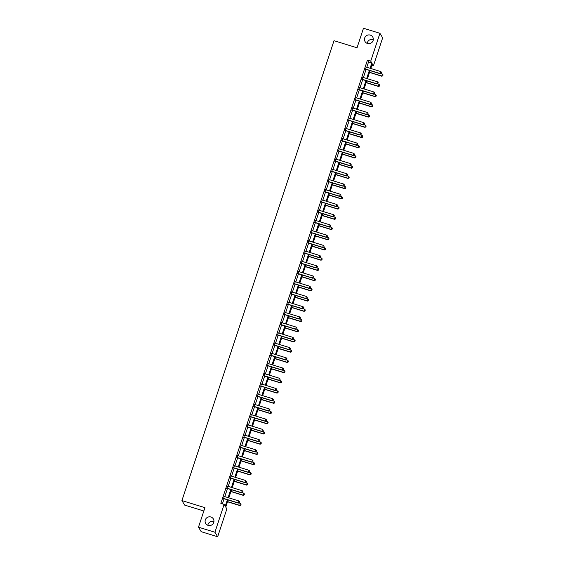 <?xml version="1.0" encoding="UTF-8"?>
<svg xmlns="http://www.w3.org/2000/svg" width="565" height="565" viewBox="0 0 565 565"><rect width="100%" height="100%" fill="white"/><g stroke="black" fill="none" stroke-linecap="round" stroke-linejoin="round"><path stroke-width="0.85" d="M207.849 525.288A4.456 4.365 148.8 0 1 213.923 521.608M210.907 517.003A4.456 4.365 148.8 0 1 212.977 523.882A4.456 4.365 148.8 0 1 205.709 523.508A4.456 4.365 148.8 0 1 210.907 517.003M367.222 43.392A4.456 4.365 148.8 0 1 373.296 39.712M370.28 35.101A4.456 4.365 148.8 0 1 372.349 41.98A4.456 4.365 148.8 0 1 365.082 41.605A4.456 4.365 148.8 0 1 370.28 35.101M203.838 510.986L184.649 505.089L181.916 500.583L334.007 40.701L357.031 47.778L363.486 28.25L379.934 33.307L382.667 37.813L373.458 65.66L372.349 63.838L370.802 68.499M371.904 65.187L373.458 65.66M228.105 499.976L225.76 507.073L226.869 508.903L217.659 536.75L214.926 532.244L224.136 504.39L225.244 506.219L227.384 499.75M214.926 532.244L198.485 527.187L201.211 531.693L217.659 536.75M366.791 67.27L368.542 61.973L367.434 60.144L220.851 503.38L224.136 504.39M222.405 503.86L224.093 498.74M224.799 496.614L227.476 488.52M228.175 486.394L230.859 478.294M231.558 476.168L234.235 468.074M234.941 465.948L237.618 457.855M238.324 455.722L241.001 447.628M241.7 445.502L244.377 437.409M245.083 435.276L247.76 427.182M248.466 425.057L251.143 416.963M251.842 414.837L254.518 406.736M255.225 404.611L257.901 396.517M258.608 394.391L261.284 386.298M261.983 384.165L264.66 376.071M265.366 373.945L268.043 365.852M268.749 363.719L271.426 355.625M272.125 353.499L274.809 345.406M275.508 343.28L278.185 335.179M278.891 333.053L281.568 324.96M282.274 322.834L284.951 314.733M285.65 312.607L288.327 304.514M289.033 302.388L291.71 294.294M292.416 292.162L295.092 284.068M295.792 281.942L298.468 273.848M299.175 271.716L301.851 263.622M302.558 261.496L305.234 253.403M305.933 251.277L308.61 243.176M309.316 241.05L311.993 232.957M312.699 230.831L315.376 222.737M316.075 220.604L318.759 212.511M319.458 210.385L322.135 202.291M322.841 200.158L325.518 192.065M326.224 189.939L328.901 181.845M329.6 179.719L332.277 171.619M332.983 169.493L335.659 161.399M336.366 159.274L339.042 151.18M339.742 149.047L342.418 140.953M343.125 138.828L345.801 130.734M346.507 128.601L349.184 120.507M349.883 118.382L352.56 110.288M353.266 108.162L355.943 100.062M356.649 97.936L359.326 89.842M360.032 87.716L362.709 79.616M363.408 77.49L366.085 69.396M366.247 67.094L365.52 69.297M362.871 77.313L362.144 79.517M359.488 87.533L358.761 89.736M356.105 97.759L355.378 99.963M352.73 107.979L351.995 110.182M349.347 118.205L348.619 120.409M345.964 128.425L345.236 130.628M342.588 138.651L341.853 140.855M339.205 148.87L338.477 151.074M335.822 159.09L335.094 161.293M332.439 169.316L331.712 171.52M329.063 179.536L328.336 181.739M325.68 189.762L324.953 191.966M322.297 199.982L321.57 202.185M318.921 210.208L318.194 212.412M315.538 220.428L314.811 222.631M312.155 230.654L311.428 232.851M308.78 240.874L308.045 243.077M305.397 251.093L304.669 253.297M302.014 261.32L301.286 263.523M298.638 271.539L297.903 273.743M295.255 281.766L294.527 283.969M291.872 291.985L291.145 294.188M288.489 302.211L287.762 304.415M285.113 312.431L284.386 314.634M281.73 322.65L281.003 324.854M278.347 332.877L277.62 335.08M274.971 343.096L274.244 345.3M271.588 353.323L270.861 355.526M268.206 363.542L267.478 365.746M264.83 373.769L264.095 375.972M261.447 383.988L260.719 386.192M258.064 394.208L257.336 396.411M254.688 404.434L253.953 406.638M251.305 414.654L250.578 416.857M247.922 424.88L247.195 427.084M244.539 435.099L243.812 437.303M241.163 445.326L240.436 447.529M237.78 455.545L237.053 457.749M234.397 465.772L233.67 467.968M231.021 475.991L230.294 478.195M227.639 486.211L226.911 488.414M224.256 496.437L223.528 498.641M198.485 527.187L204.94 507.66L181.916 500.583M367.434 60.144L370.725 61.154L379.934 33.307M370.082 68.28L371.834 62.983L370.725 61.154M228.083 497.624L230.767 489.53M231.466 487.404L234.143 479.311M234.849 477.178L237.526 469.084M238.232 466.958L240.909 458.865M241.608 456.732L244.285 448.638M244.991 446.512L247.668 438.419M248.374 436.293L251.051 428.192M251.75 426.067L254.427 417.973M255.133 415.847L257.81 407.753M258.516 405.621L261.192 397.527M261.892 395.401L264.568 387.308M265.275 385.175L267.951 377.081M268.658 374.955L271.334 366.862M272.04 364.736L274.717 356.635M275.416 354.509L278.093 346.416M278.799 344.29L281.476 336.196M282.182 334.063L284.859 325.97M285.558 323.844L288.235 315.75M288.941 313.617L291.618 305.524M292.324 303.398L295.001 295.304M295.7 293.171L298.377 285.078M299.083 282.952L301.759 274.858M302.466 272.733L305.142 264.632M305.842 262.506L308.518 254.412M309.224 252.287L311.901 244.193M312.607 242.06L315.284 233.966M315.99 231.841L318.667 223.747M319.366 221.614L322.043 213.521M322.749 211.395L325.426 203.301M326.132 201.175L328.809 193.075M329.508 190.949L332.185 182.855M332.891 180.729L335.568 172.636M336.274 170.503L338.951 162.409M339.65 160.283L342.326 152.19M343.033 150.057L345.709 141.963M346.416 139.838L349.092 131.744M349.791 129.618L352.468 121.517M353.174 119.392L355.851 111.298M356.557 109.172L359.234 101.079M359.94 98.946L362.617 90.852M363.316 88.726L365.993 80.633M366.699 78.5L369.376 70.406M370.103 70.632L367.427 78.726M366.72 80.852L364.044 88.945M363.337 91.078L360.661 99.172M359.962 101.297L357.278 109.391M356.579 111.524L353.902 119.618M353.196 121.743L350.519 129.837M349.813 131.963L347.136 140.064M346.437 142.189L343.76 150.283M343.054 152.409L340.377 160.502M339.671 162.635L336.994 170.729M336.295 172.855L333.618 180.948M332.912 183.081L330.235 191.175M329.529 193.301L326.853 201.394M326.153 203.52L323.477 211.621M322.77 213.747L320.094 221.84M319.387 223.966L316.711 232.06M316.012 234.193L313.328 242.286M312.629 244.412L309.952 252.506M309.246 254.638L306.569 262.732M305.863 264.858L303.186 272.952M302.487 275.077L299.81 283.178M299.104 285.304L296.427 293.397M295.721 295.523L293.044 303.617M292.345 305.75L289.668 313.843M288.962 315.969L286.286 324.063M285.579 326.196L282.903 334.289M282.203 336.415L279.527 344.509M278.82 346.642L276.144 354.735M275.438 356.861L272.761 364.955M272.062 367.081L269.378 375.181M268.679 377.307L266.002 385.401M265.296 387.526L262.619 395.62M261.913 397.753L259.236 405.847M258.537 407.972L255.86 416.066M255.154 418.199L252.477 426.293M251.771 428.418L249.094 436.512M248.395 438.638L245.719 446.738M245.012 448.864L242.336 456.958M241.629 459.084L238.953 467.177M238.253 469.31L235.577 477.404M234.871 479.53L232.194 487.623M231.488 489.756L228.811 497.85M368.542 61.973L371.834 62.983M381.262 73.415L381.587 72.433L381.262 73.415L380.323 73.775L365.852 69.326A0.699 0.685 -31.2 0 0 365.64 69.29L365.237 69.297M366.014 66.931L366.177 67.044A0.699 0.685 -31.2 0 0 366.367 67.136L380.838 71.586L380.189 73.556L365.717 69.107A0.699 0.685 -31.2 0 0 365.506 69.071L365.308 69.078M381.587 72.433L380.838 71.586M380.323 73.775L381.283 73.45M369.503 72.433L381.799 76.211L382.314 74.022L380.888 73.584M382.759 75.887L383.063 74.87L382.759 75.887L381.799 76.211M369.559 72.271L381.665 75.993L382.738 75.851M382.314 74.022L383.063 74.87M377.879 83.641L378.204 82.652L377.879 83.641L376.94 83.994L362.469 79.545A0.699 0.685 -31.2 0 0 362.257 79.517L361.854 79.517M362.638 77.158L362.794 77.271A0.699 0.685 -31.2 0 0 362.984 77.363L377.455 81.812L376.806 83.775L362.334 79.326A0.699 0.685 -31.2 0 0 362.123 79.298L361.925 79.298M378.204 82.652L377.455 81.812M376.94 83.994L377.9 83.677M374.496 93.861L374.821 92.879L374.496 93.861L373.557 94.214L359.086 89.771A0.699 0.685 -31.2 0 0 358.881 89.736L358.471 89.743M359.255 87.377L359.418 87.49A0.699 0.685 -31.2 0 0 359.601 87.582L374.079 92.031L373.43 93.995L358.952 89.553A0.699 0.685 -31.2 0 0 358.747 89.517L358.549 89.517M374.821 92.879L374.079 92.031M373.557 94.214L374.524 93.896M366.127 82.652L378.416 86.431L378.931 84.249L377.505 83.804M379.376 86.113L379.68 85.089L379.376 86.113L378.416 86.431M366.177 82.49L378.282 86.212L379.355 86.078M378.931 84.249L379.68 85.089M362.744 92.872L375.033 96.65L375.555 94.468L374.122 94.03M376 96.333L376.297 95.316L376 96.333L375.033 96.65M362.801 92.717L374.899 96.431L375.972 96.297M375.555 94.468L376.297 95.316M371.12 104.08L371.445 103.098L371.12 104.08L370.181 104.44L355.703 99.991A0.699 0.685 -31.2 0 0 355.498 99.963L355.095 99.963M355.872 97.604L356.035 97.717A0.699 0.685 -31.2 0 0 356.225 97.809L370.697 102.258L370.047 104.221L355.576 99.772A0.699 0.685 -31.2 0 0 355.364 99.744L355.166 99.744M371.445 103.098L370.697 102.258M370.181 104.44L371.141 104.122M367.737 114.307L368.062 113.325L367.737 114.307L366.798 114.66L352.327 110.21A0.699 0.685 -31.2 0 0 352.115 110.182L351.713 110.189M352.496 107.823L352.652 107.936A0.699 0.685 -31.2 0 0 352.843 108.028L367.314 112.477L366.664 114.441L352.193 109.991A0.699 0.685 -31.2 0 0 351.981 109.963L351.783 109.963M368.062 113.325L367.314 112.477M366.798 114.66L367.759 114.342M364.354 124.526L364.679 123.544L364.354 124.526L363.415 124.886L348.944 120.437A0.699 0.685 -31.2 0 0 348.732 120.409L348.33 120.409M349.114 118.05L349.276 118.156A0.699 0.685 -31.2 0 0 349.46 118.247L363.931 122.697L363.281 124.667L348.81 120.218A0.699 0.685 -31.2 0 0 348.605 120.19L348.407 120.19M364.679 123.544L363.931 122.697M363.415 124.886L364.383 124.561M359.361 103.098L371.657 106.877L372.173 104.695L370.746 104.25M372.618 106.559L372.921 105.535L372.618 106.559L371.657 106.877M359.418 102.936L371.523 106.658L372.596 106.517M372.173 104.695L372.921 105.535M355.985 113.318L368.274 117.096L368.79 114.914L367.363 114.476M369.235 116.778L369.538 115.761L369.235 116.778L368.274 117.096M356.035 113.155L368.14 116.877L369.213 116.743M368.79 114.914L369.538 115.761M352.602 123.544L364.891 127.323L365.407 125.133L363.98 124.696M365.852 126.998L366.155 125.981L365.852 126.998L364.891 127.323M352.652 123.382L364.757 127.104L365.83 126.963M365.407 125.133L366.155 125.981M360.979 134.753L361.303 133.771L360.979 134.753L360.039 135.106L345.561 130.656A0.699 0.685 -31.2 0 0 345.356 130.628L344.954 130.628M345.731 128.269L345.893 128.382A0.699 0.685 -31.2 0 0 346.084 128.474L360.555 132.923L359.905 134.887L345.434 130.437A0.699 0.685 -31.2 0 0 345.222 130.409L345.024 130.409M361.303 133.771L360.555 132.923M360.039 135.106L361 134.788M349.219 133.764L361.515 137.542L362.031 135.36L360.604 134.922M362.476 137.224L362.779 136.207L362.476 137.224L361.515 137.542M349.276 133.601L361.381 137.323L362.455 137.189M362.031 135.36L362.779 136.207M357.596 144.972L357.92 143.99L357.596 144.972L356.656 145.332L342.185 140.883A0.699 0.685 -31.2 0 0 341.973 140.847L341.571 140.855M342.348 138.489L342.51 138.602A0.699 0.685 -31.2 0 0 342.701 138.693L357.172 143.143L356.522 145.113L342.051 140.664A0.699 0.685 -31.2 0 0 341.839 140.629L341.641 140.636M357.92 143.99L357.172 143.143M356.656 145.332L357.617 145.007M345.837 143.99L358.132 147.769L358.648 145.579L357.221 145.141M359.093 147.444L359.397 146.427L359.093 147.444L358.132 147.769M345.893 143.828L357.998 147.55L359.072 147.409M358.648 145.579L359.397 146.427M354.213 155.198L354.538 154.21L354.213 155.198L353.273 155.552L338.802 151.102A0.699 0.685 -31.2 0 0 338.59 151.074L338.188 151.074M338.972 148.715L339.127 148.828A0.699 0.685 -31.2 0 0 339.318 148.92L353.789 153.369L353.139 155.333L338.668 150.883A0.699 0.685 -31.2 0 0 338.463 150.855L338.266 150.855M354.538 154.21L353.789 153.369M353.273 155.552L354.234 155.234M342.461 154.21L354.749 157.988L355.265 155.806L353.838 155.368M355.71 157.67L356.014 156.646L355.71 157.67L354.749 157.988M342.51 154.047L354.615 157.769L355.689 157.635M355.265 155.806L356.014 156.646M350.837 165.418L351.162 164.436L350.837 165.418L349.89 165.778L335.419 161.329A0.699 0.685 -31.2 0 0 335.214 161.293L334.812 161.3M335.589 158.935L335.751 159.048A0.699 0.685 -31.2 0 0 335.942 159.139L350.413 163.589L349.763 165.552L335.292 161.11A0.699 0.685 -31.2 0 0 335.08 161.074L334.883 161.074M351.162 164.436L350.413 163.589M349.89 165.778L350.858 165.453M339.078 164.436L351.366 168.215L351.889 166.025L350.455 165.587M352.334 167.89L352.638 166.873L352.334 167.89L351.366 168.215M339.134 164.274L351.239 167.989L352.313 167.854M351.889 166.025L352.638 166.873M347.454 175.637L347.779 174.656L347.454 175.637L346.514 175.998L332.043 171.548A0.699 0.685 -31.2 0 0 331.832 171.52L331.429 171.52M332.206 169.161L332.368 169.274A0.699 0.685 -31.2 0 0 332.559 169.366L347.03 173.815L346.38 175.779L331.909 171.329A0.699 0.685 -31.2 0 0 331.697 171.301L331.5 171.301M347.779 174.656L347.03 173.815M346.514 175.998L347.475 175.68M335.695 174.656L347.991 178.434L348.506 176.252L347.079 175.807M348.951 178.116L349.255 177.092L348.951 178.116L347.991 178.434M335.751 174.493L347.856 178.215L348.93 178.074M348.506 176.252L349.255 177.092M344.071 185.864L344.396 184.882L344.071 185.864L343.132 186.217L328.661 181.768A0.699 0.685 -31.2 0 0 328.449 181.739L328.046 181.746M328.83 179.38L328.985 179.493A0.699 0.685 -31.2 0 0 329.176 179.585L343.647 184.035L342.997 185.998L328.526 181.549A0.699 0.685 -31.2 0 0 328.314 181.52L328.117 181.52M344.396 184.882L343.647 184.035M343.132 186.217L344.092 185.899M332.319 184.875L344.608 188.654L345.123 186.471L343.697 186.033M345.568 188.336L345.872 187.319L345.568 188.336L344.608 188.654M332.368 184.713L344.473 188.435L345.547 188.3M345.123 186.471L345.872 187.319M340.695 196.083L341.02 195.102L340.695 196.083L339.749 196.443L325.278 191.994A0.699 0.685 -31.2 0 0 325.073 191.966L324.663 191.966M325.447 189.607L325.61 189.713A0.699 0.685 -31.2 0 0 325.8 189.812L340.271 194.254L339.622 196.225L325.143 191.775A0.699 0.685 -31.2 0 0 324.939 191.747L324.741 191.747M341.02 195.102L340.271 194.254M339.749 196.443L340.716 196.126M328.936 195.102L341.225 198.88L341.747 196.691L340.314 196.253M342.192 198.562L342.496 197.538L342.192 198.562L341.225 198.88M328.992 194.939L341.098 198.661L342.164 198.52M341.747 196.691L342.496 197.538M337.312 206.31L337.637 205.328L337.312 206.31L336.373 206.663L321.902 202.214A0.699 0.685 -31.2 0 0 321.69 202.185L321.287 202.192M322.064 199.826L322.227 199.939A0.699 0.685 -31.2 0 0 322.417 200.031L336.888 204.481L336.239 206.444L321.768 201.995A0.699 0.685 -31.2 0 0 321.556 201.966L321.358 201.966M337.637 205.328L336.888 204.481M336.373 206.663L337.333 206.345M325.553 205.321L337.849 209.099L338.364 206.917L336.938 206.479M338.809 208.782L339.113 207.765L338.809 208.782L337.849 209.099M325.61 205.159L337.715 208.881L338.788 208.746M338.364 206.917L339.113 207.765M333.929 216.529L334.254 215.548L333.929 216.529L332.99 216.889L318.519 212.44A0.699 0.685 -31.2 0 0 318.307 212.405L317.904 212.412M318.688 210.053L318.844 210.159A0.699 0.685 -31.2 0 0 319.034 210.251L333.505 214.7L332.856 216.67L318.385 212.221A0.699 0.685 -31.2 0 0 318.173 212.186L317.975 212.193M334.254 215.548L333.505 214.7M332.99 216.889L333.95 216.565M322.177 215.548L334.466 219.326L334.981 217.137L333.555 216.699M335.426 219.001L335.73 217.984L335.426 219.001L334.466 219.326M322.227 215.385L334.332 219.107L335.405 218.966M334.981 217.137L335.73 217.984M330.546 226.756L330.871 225.767L330.546 226.756L329.607 227.109L315.136 222.659A0.699 0.685 -31.2 0 0 314.931 222.631L314.521 222.631M315.305 220.272L315.468 220.385A0.699 0.685 -31.2 0 0 315.651 220.477L330.13 224.927L329.473 226.89L315.002 222.44A0.699 0.685 -31.2 0 0 314.797 222.412L314.599 222.412M330.871 225.767L330.13 224.927M329.607 227.109L330.574 226.791M318.794 225.767L331.083 229.545L331.606 227.363L330.172 226.925M332.051 229.228L332.347 228.204L332.051 229.228L331.083 229.545M318.851 225.605L330.949 229.326L332.022 229.192M331.606 227.363L332.347 228.204M327.17 236.975L327.495 235.993L327.17 236.975L326.231 237.335L311.753 232.886A0.699 0.685 -31.2 0 0 311.548 232.851L311.146 232.858M311.922 230.492L312.085 230.605A0.699 0.685 -31.2 0 0 312.276 230.697L326.747 235.146L326.097 237.116L311.626 232.667A0.699 0.685 -31.2 0 0 311.414 232.632L311.216 232.639M327.495 235.993L326.747 235.146M326.231 237.335L327.192 237.01M315.411 235.993L327.707 239.772L328.223 237.583L326.796 237.145M328.668 239.447L328.971 238.43L328.668 239.447L327.707 239.772M315.468 235.831L327.573 239.553L328.646 239.412M328.223 237.583L328.971 238.43M323.787 247.202L324.112 246.213L323.787 247.202L322.848 247.555L308.377 243.105A0.699 0.685 -31.2 0 0 308.165 243.077L307.763 243.077M308.547 240.718L308.702 240.831A0.699 0.685 -31.2 0 0 308.893 240.923L323.364 245.372L322.714 247.336L308.243 242.886A0.699 0.685 -31.2 0 0 308.031 242.858L307.833 242.858M324.112 246.213L323.364 245.372M322.848 247.555L323.809 247.237M312.035 246.213L324.324 249.991L324.84 247.809L323.413 247.364M325.285 249.673L325.588 248.649L325.285 249.673L324.324 249.991M312.085 246.05L324.19 249.772L325.263 249.638M324.84 247.809L325.588 248.649M320.404 257.421L320.729 256.439L320.404 257.421L319.465 257.774L304.994 253.332A0.699 0.685 -31.2 0 0 304.782 253.297L304.38 253.304M305.164 250.938L305.326 251.051A0.699 0.685 -31.2 0 0 305.51 251.143L319.981 255.592L319.331 257.555L304.86 253.106A0.699 0.685 -31.2 0 0 304.655 253.078L304.457 253.078M320.729 256.439L319.981 255.592M319.465 257.774L320.426 257.456M308.652 256.432L320.941 260.211L321.457 258.028L320.03 257.591M321.902 259.893L322.205 258.876L321.902 259.893L320.941 260.211M308.702 256.277L320.807 259.992L321.881 259.858M321.457 258.028L322.205 258.876M317.029 267.64L317.353 266.659L317.029 267.64L316.089 268.001L301.611 263.551A0.699 0.685 -31.2 0 0 301.406 263.523L301.004 263.523M301.781 261.164L301.943 261.277A0.699 0.685 -31.2 0 0 302.134 261.369L316.605 265.811L315.955 267.782L301.484 263.332A0.699 0.685 -31.2 0 0 301.272 263.304L301.074 263.304M317.353 266.659L316.605 265.811M316.089 268.001L317.05 267.683M305.27 266.659L317.565 270.437L318.081 268.248L316.647 267.81M318.526 270.119L318.829 269.095L318.526 270.119L317.565 270.437M305.326 266.496L317.431 270.218L318.505 270.077M318.081 268.248L318.829 269.095M313.646 277.867L313.971 276.885L313.646 277.867L312.706 278.22L298.235 273.771A0.699 0.685 -31.2 0 0 298.023 273.743L297.621 273.75M298.398 271.384L298.56 271.497A0.699 0.685 -31.2 0 0 298.751 271.588L313.222 276.038L312.572 278.001L298.101 273.552A0.699 0.685 -31.2 0 0 297.889 273.524L297.691 273.524M313.971 276.885L313.222 276.038M312.706 278.22L313.667 277.902M301.887 276.878L314.182 280.657L314.698 278.474L313.271 278.037M315.143 280.339L315.447 279.322L315.143 280.339L314.182 280.657M301.943 276.716L314.048 280.438L315.122 280.304M314.698 278.474L315.447 279.322M310.263 288.086L310.588 287.105L310.263 288.086L309.323 288.447L294.852 283.997A0.699 0.685 -31.2 0 0 294.64 283.969L294.238 283.969M295.022 281.61L295.177 281.716A0.699 0.685 -31.2 0 0 295.368 281.808L309.839 286.257L309.189 288.228L294.718 283.778A0.699 0.685 -31.2 0 0 294.513 283.743L294.316 283.75M310.588 287.105L309.839 286.257M309.323 288.447L310.284 288.122M298.511 287.105L310.799 290.883L311.315 288.694L309.888 288.256M311.76 290.558L312.064 289.541L311.76 290.558L310.799 290.883M298.56 286.942L310.665 290.664L311.739 290.523M311.315 288.694L312.064 289.541M306.887 298.313L307.212 297.331L306.887 298.313L305.94 298.666L291.469 294.217A0.699 0.685 -31.2 0 0 291.265 294.188L290.855 294.188M291.639 291.83L291.801 291.943A0.699 0.685 -31.2 0 0 291.992 292.034L306.463 296.484L305.813 298.447L291.342 293.998A0.699 0.685 -31.2 0 0 291.13 293.97L290.933 293.97M307.212 297.331L306.463 296.484M305.94 298.666L306.908 298.348M295.128 297.324L307.416 301.103L307.939 298.92L306.505 298.482M308.384 300.785L308.688 299.768L308.384 300.785L307.416 301.103M295.184 297.162L307.289 300.884L308.363 300.75M307.939 298.92L308.688 299.768M303.504 308.532L303.829 307.551L303.504 308.532L302.565 308.893L288.094 304.443A0.699 0.685 -31.2 0 0 287.882 304.408L287.479 304.415M288.256 302.049L288.418 302.162A0.699 0.685 -31.2 0 0 288.609 302.254L303.08 306.703L302.43 308.674L287.959 304.224A0.699 0.685 -31.2 0 0 287.747 304.189L287.55 304.196M303.829 307.551L303.08 306.703M302.565 308.893L303.525 308.568M291.745 307.551L304.041 311.329L304.556 309.14L303.13 308.702M305.001 311.004L305.305 309.987L305.001 311.004L304.041 311.329M291.801 307.388L303.906 311.11L304.98 310.969M304.556 309.14L305.305 309.987M300.121 318.759L300.446 317.77L300.121 318.759L299.182 319.112L284.711 314.663A0.699 0.685 -31.2 0 0 284.499 314.634L284.096 314.634M284.88 312.276L285.035 312.389A0.699 0.685 -31.2 0 0 285.226 312.48L299.697 316.93L299.047 318.893L284.576 314.444A0.699 0.685 -31.2 0 0 284.365 314.415L284.167 314.415M300.446 317.77L299.697 316.93M299.182 319.112L300.142 318.794M288.369 317.77L300.658 321.549L301.173 319.366L299.747 318.921M301.618 321.231L301.922 320.207L301.618 321.231L300.658 321.549M288.418 317.608L300.524 321.33L301.597 321.195M301.173 319.366L301.922 320.207M296.745 328.978L297.07 327.997L296.745 328.978L295.799 329.331L281.328 324.889A0.699 0.685 -31.2 0 0 281.123 324.854L280.713 324.861M281.497 322.495L281.66 322.608A0.699 0.685 -31.2 0 0 281.843 322.7L296.321 327.149L295.672 329.113L281.193 324.67A0.699 0.685 -31.2 0 0 280.989 324.635L280.791 324.635M297.07 327.997L296.321 327.149M295.799 329.331L296.766 329.014M284.986 327.99L297.275 331.768L297.797 329.586L296.364 329.148M298.242 331.45L298.546 330.433L298.242 331.45L297.275 331.768M285.043 327.834L297.148 331.549L298.214 331.415M297.797 329.586L298.546 330.433M293.362 339.198L293.687 338.216L293.362 339.198L292.423 339.558L277.952 335.109A0.699 0.685 -31.2 0 0 277.74 335.08L277.337 335.08M278.114 332.721L278.277 332.834A0.699 0.685 -31.2 0 0 278.467 332.926L292.938 337.376L292.289 339.339L277.818 334.89A0.699 0.685 -31.2 0 0 277.606 334.861L277.408 334.861M293.687 338.216L292.938 337.376M292.423 339.558L293.383 339.24M281.603 338.216L293.899 341.995L294.414 339.812L292.988 339.367M294.859 341.677L295.163 340.653L294.859 341.677L293.899 341.995M281.66 338.054L293.765 341.776L294.838 341.634M294.414 339.812L295.163 340.653M289.979 349.424L290.304 348.443L289.979 349.424L289.04 349.777L274.569 345.328A0.699 0.685 -31.2 0 0 274.357 345.3L273.954 345.307M274.738 342.941L274.894 343.054A0.699 0.685 -31.2 0 0 275.084 343.146L289.555 347.595L288.906 349.558L274.435 345.109A0.699 0.685 -31.2 0 0 274.223 345.081L274.025 345.081M290.304 348.443L289.555 347.595M289.04 349.777L290 349.46M278.227 348.436L290.516 352.214L291.031 350.032L289.605 349.594M291.476 351.896L291.78 350.879L291.476 351.896L290.516 352.214M278.277 348.273L290.382 351.995L291.455 351.861M291.031 350.032L291.78 350.879M286.596 359.644L286.921 358.662L286.596 359.644L285.657 360.004L271.186 355.555A0.699 0.685 -31.2 0 0 270.974 355.526L270.571 355.526M271.355 353.167L271.518 353.273A0.699 0.685 -31.2 0 0 271.701 353.365L286.18 357.815L285.523 359.785L271.052 355.336A0.699 0.685 -31.2 0 0 270.847 355.307L270.649 355.307M286.921 358.662L286.18 357.815M285.657 360.004L286.625 359.679M274.844 358.662L287.133 362.44L287.656 360.251L286.222 359.813M288.101 362.116L288.397 361.099L288.101 362.116L287.133 362.44M274.894 358.5L286.999 362.221L288.072 362.08M287.656 360.251L288.397 361.099M283.22 369.87L283.545 368.889L283.22 369.87L282.281 370.223L267.803 365.774A0.699 0.685 -31.2 0 0 267.598 365.746L267.196 365.746M267.972 363.387L268.135 363.5A0.699 0.685 -31.2 0 0 268.326 363.592L282.797 368.041L282.147 370.004L267.676 365.555A0.699 0.685 -31.2 0 0 267.464 365.527L267.266 365.527M283.545 368.889L282.797 368.041M282.281 370.223L283.242 369.906M271.461 368.881L283.757 372.66L284.273 370.478L282.846 370.04M284.718 372.342L285.021 371.325L284.718 372.342L283.757 372.66M271.518 368.719L283.623 372.441L284.696 372.307M284.273 370.478L285.021 371.325M279.837 380.09L280.162 379.108L279.837 380.09L278.898 380.45L264.427 376A0.699 0.685 -31.2 0 0 264.215 375.965L263.813 375.972M264.597 373.606L264.752 373.719A0.699 0.685 -31.2 0 0 264.943 373.811L279.414 378.26L278.764 380.231L264.293 375.782A0.699 0.685 -31.2 0 0 264.081 375.746L263.883 375.753M280.162 379.108L279.414 378.26M278.898 380.45L279.859 380.125M268.085 379.108L280.374 382.886L280.89 380.697L279.463 380.259M281.335 382.561L281.638 381.545L281.335 382.561L280.374 382.886M268.135 378.945L280.24 382.667L281.314 382.526M280.89 380.697L281.638 381.545M276.454 390.316L276.779 389.327L276.454 390.316L275.515 390.669L261.044 386.22A0.699 0.685 -31.2 0 0 260.832 386.192L260.43 386.192M261.214 383.833L261.376 383.946A0.699 0.685 -31.2 0 0 261.56 384.038L276.031 388.487L275.381 390.45L260.91 386.001A0.699 0.685 -31.2 0 0 260.705 385.973L260.507 385.973M276.779 389.327L276.031 388.487M275.515 390.669L276.476 390.351M264.703 389.327L276.991 393.106L277.507 390.923L276.08 390.486M277.952 392.788L278.255 391.764L277.952 392.788L276.991 393.106M264.752 389.165L276.857 392.887L277.931 392.753M277.507 390.923L278.255 391.764M273.079 400.536L273.404 399.554L273.079 400.536L272.139 400.896L257.661 396.446A0.699 0.685 -31.2 0 0 257.456 396.411L257.054 396.418M257.831 394.052L257.993 394.165A0.699 0.685 -31.2 0 0 258.184 394.257L272.655 398.706L272.005 400.67L257.534 396.227A0.699 0.685 -31.2 0 0 257.322 396.192L257.124 396.192M273.404 399.554L272.655 398.706M272.139 400.896L273.1 400.571M261.32 399.554L273.615 403.332L274.131 401.143L272.697 400.705M274.576 403.007L274.88 401.99L274.576 403.007L273.615 403.332M261.376 399.391L273.481 403.106L274.555 402.972M274.131 401.143L274.88 401.99M269.696 410.755L270.021 409.773L269.696 410.755L268.756 411.115L254.285 406.666A0.699 0.685 -31.2 0 0 254.073 406.638L253.671 406.638M254.448 404.279L254.61 404.392A0.699 0.685 -31.2 0 0 254.801 404.484L269.272 408.933L268.622 410.896L254.151 406.447A0.699 0.685 -31.2 0 0 253.939 406.419L253.742 406.419M270.021 409.773L269.272 408.933M268.756 411.115L269.717 410.797M257.937 409.773L270.232 413.552L270.748 411.369L269.321 410.925M271.193 413.234L271.497 412.21L271.193 413.234L270.232 413.552M257.993 409.611L270.098 413.333L271.172 413.192M270.748 411.369L271.497 412.21M266.313 420.982L266.638 420L266.313 420.982L265.373 421.335L250.902 416.885A0.699 0.685 -31.2 0 0 250.691 416.857L250.288 416.864M251.072 414.498L251.227 414.611A0.699 0.685 -31.2 0 0 251.418 414.703L265.889 419.152L265.239 421.116L250.768 416.666A0.699 0.685 -31.2 0 0 250.563 416.638L250.366 416.638M266.638 420L265.889 419.152M265.373 421.335L266.334 421.017M254.561 419.993L266.849 423.771L267.365 421.589L265.938 421.151M267.81 423.453L268.114 422.436L267.81 423.453L266.849 423.771M254.61 419.83L266.715 423.552L267.789 423.418M267.365 421.589L268.114 422.436M262.937 431.201L263.262 430.219L262.937 431.201L261.99 431.561L247.519 427.112A0.699 0.685 -31.2 0 0 247.315 427.084L246.905 427.084M247.689 424.725L247.851 424.831A0.699 0.685 -31.2 0 0 248.042 424.929L262.513 429.372L261.863 431.342L247.385 426.893A0.699 0.685 -31.2 0 0 247.18 426.865L246.983 426.865M263.262 430.219L262.513 429.372M261.99 431.561L262.958 431.243M251.178 430.219L263.467 433.998L263.989 431.808L262.555 431.37M264.434 433.68L264.738 432.656L264.434 433.68L263.467 433.998M251.234 430.057L263.339 433.779L264.413 433.638M263.989 431.808L264.738 432.656M259.554 441.427L259.879 440.446L259.554 441.427L258.615 441.781L244.144 437.331A0.699 0.685 -31.2 0 0 243.932 437.303L243.529 437.31M244.306 434.944L244.468 435.057A0.699 0.685 -31.2 0 0 244.659 435.149L259.13 439.598L258.48 441.562L244.009 437.112A0.699 0.685 -31.2 0 0 243.798 437.084L243.6 437.084M259.879 440.446L259.13 439.598M258.615 441.781L259.575 441.463M247.795 440.439L260.091 444.217L260.606 442.035L259.18 441.597M261.051 443.899L261.355 442.882L261.051 443.899L260.091 444.217M247.851 440.276L259.957 443.998L261.03 443.864M260.606 442.035L261.355 442.882M256.171 451.647L256.496 450.665L256.171 451.647L255.232 452.007L240.761 447.558A0.699 0.685 -31.2 0 0 240.549 447.522L240.146 447.529M240.93 445.171L241.086 445.277A0.699 0.685 -31.2 0 0 241.276 445.368L255.747 449.818L255.097 451.788L240.626 447.339A0.699 0.685 -31.2 0 0 240.415 447.303L240.217 447.311M256.496 450.665L255.747 449.818M255.232 452.007L256.192 451.682M244.419 450.665L256.708 454.444L257.223 452.254L255.797 451.816M257.668 454.119L257.972 453.102L257.668 454.119L256.708 454.444M244.468 450.503L256.574 454.225L257.647 454.083M257.223 452.254L257.972 453.102M252.788 461.873L253.12 460.885L252.788 461.873L251.849 462.227L237.378 457.777A0.699 0.685 -31.2 0 0 237.173 457.749L236.763 457.749M237.547 455.39L237.71 455.503A0.699 0.685 -31.2 0 0 237.893 455.595L252.371 460.044L251.722 462.008L237.244 457.558A0.699 0.685 -31.2 0 0 237.039 457.53L236.841 457.53M253.12 460.885L252.371 460.044M251.849 462.227L252.816 461.909M241.036 460.885L253.325 464.663L253.847 462.481L252.414 462.043M254.292 464.345L254.589 463.321L254.292 464.345L253.325 464.663M241.093 460.722L253.198 464.444L254.264 464.31M253.847 462.481L254.589 463.321M249.412 472.093L249.737 471.111L249.412 472.093L248.473 472.453L234.002 468.004A0.699 0.685 -31.2 0 0 233.79 467.968L233.387 467.975M234.164 465.609L234.327 465.722A0.699 0.685 -31.2 0 0 234.517 465.814L248.988 470.264L248.339 472.234L233.868 467.785A0.699 0.685 -31.2 0 0 233.656 467.749L233.458 467.756M249.737 471.111L248.988 470.264M248.473 472.453L249.433 472.128M237.653 471.111L249.949 474.89L250.465 472.7L249.038 472.262M250.909 474.565L251.213 473.548L250.909 474.565L249.949 474.89M237.71 470.949L249.815 474.671L250.888 474.529M250.465 472.7L251.213 473.548M246.029 482.319L246.354 481.331L246.029 482.319L245.09 482.672L230.619 478.223A0.699 0.685 -31.2 0 0 230.407 478.195L230.004 478.195M230.788 475.836L230.944 475.949A0.699 0.685 -31.2 0 0 231.134 476.041L245.606 480.49L244.956 482.454L230.485 478.004A0.699 0.685 -31.2 0 0 230.273 477.976L230.075 477.976M246.354 481.331L245.606 480.49M245.09 482.672L246.05 482.355M234.277 481.331L246.566 485.109L247.082 482.927L245.655 482.482M247.527 484.791L247.83 483.767L247.527 484.791L246.566 485.109M234.327 481.168L246.432 484.89L247.505 484.756M247.082 482.927L247.83 483.767M242.646 492.539L242.971 491.557L242.646 492.539L241.707 492.892L227.236 488.45A0.699 0.685 -31.2 0 0 227.024 488.414L226.621 488.421M227.405 486.055L227.568 486.168A0.699 0.685 -31.2 0 0 227.752 486.26L242.23 490.71L241.573 492.673L227.102 488.224A0.699 0.685 -31.2 0 0 226.897 488.195L226.699 488.195M242.971 491.557L242.23 490.71M241.707 492.892L242.675 492.574M230.894 491.55L243.183 495.328L243.706 493.146L242.272 492.708M244.151 495.011L244.447 493.994L244.151 495.011L243.183 495.328M230.944 491.395L243.049 495.11L244.122 494.975M243.706 493.146L244.447 493.994M239.27 502.758L239.595 501.777L239.27 502.758L238.331 503.118L223.853 498.669A0.699 0.685 -31.2 0 0 223.648 498.641L223.246 498.641M224.023 496.282L224.185 496.395A0.699 0.685 -31.2 0 0 224.376 496.487L238.847 500.929L238.197 502.899L223.726 498.45A0.699 0.685 -31.2 0 0 223.514 498.422L223.316 498.422M239.595 501.777L238.847 500.929M238.331 503.118L239.292 502.801M227.511 501.777L239.807 505.555L240.323 503.366L238.896 502.928M240.768 505.237L241.071 504.213L240.768 505.237L239.807 505.555M227.568 501.614L239.673 505.336L240.747 505.195M240.323 503.366L241.071 504.213"/></g></svg>
